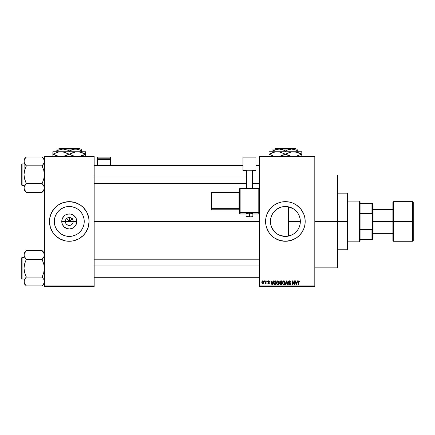 <?xml version="1.0" encoding="UTF-8"?>
<svg xmlns="http://www.w3.org/2000/svg" width="435" height="435" viewBox="0 0 435 435"><rect width="100%" height="100%" fill="white"/><g stroke="black" fill="none" stroke-linecap="round" stroke-linejoin="round"><path stroke-width="0.65" d="M65.614 222.976L65.315 221.458A3.958 3.958 0 0 0 69.274 225.422A3.958 3.958 0 0 0 73.232 221.458L76.788 221.458A7.515 7.515 0 0 1 69.274 228.973A7.515 7.515 0 0 1 61.759 221.458L73.232 221.458A3.958 3.958 0 0 1 69.274 225.422A3.958 3.958 0 0 1 65.315 221.458L65.614 219.947L66.473 218.658L67.757 217.799L69.274 217.5L69.274 221.458L72.335 218.397L69.274 221.458L66.212 218.397L69.274 221.458L69.274 217.5L70.046 217.576L72.074 218.658L72.933 219.947L73.156 222.231L72.563 223.661L72.933 222.976M68.502 225.346L69.274 225.422L67.072 224.754L65.979 223.661L67.072 224.754L68.714 225.379M70.046 225.346L70.791 225.118L70.046 225.346M84.232 221.458A14.959 14.959 0 0 1 69.274 236.417A14.959 14.959 0 0 1 54.315 221.458L54.603 218.544L55.452 215.738L56.838 213.15L58.698 210.883L60.965 209.023L63.548 207.642L66.354 206.788L69.274 206.5L72.194 206.788L74.999 207.642L77.582 209.023L79.85 210.883L81.709 213.15L83.09 215.738L83.944 218.544L84.232 221.458L83.944 224.378L83.09 227.184L81.709 229.772L79.85 232.04L77.582 233.899L74.999 235.281L72.194 236.129L69.274 236.417L66.354 236.129L63.548 235.281L60.965 233.899L58.698 232.04L56.838 229.772L55.452 227.184L54.603 224.378L54.315 221.458A14.959 14.959 0 0 1 69.274 206.5A14.959 14.959 0 0 1 84.232 221.458M86.744 230.778A19.803 19.803 0 0 0 89.077 221.458A19.803 19.803 0 0 1 69.274 241.262A19.803 19.803 0 0 1 49.47 221.458A19.803 19.803 0 0 0 51.803 230.778M51.819 230.811A19.803 19.803 0 0 0 52.798 232.442L55.272 235.46L59.938 238.924L65.408 240.881L69.274 241.262L73.134 240.881L78.61 238.924L83.275 235.46L85.739 232.459A19.803 19.803 0 0 0 86.728 230.811M52.82 232.48A19.803 19.803 0 0 0 85.728 232.48M300.09 218.702L300.128 224.014L300.351 221.458A14.959 14.959 0 0 1 285.393 236.417A14.959 14.959 0 0 1 270.434 221.458L270.744 224.503M298.106 229.343L299.188 227.239M294.261 233.508L296.431 231.556M291.037 235.313L286.839 236.346L283.479 236.297L286.839 236.346L291.086 235.291M290.944 235.351L291.657 235.041M270.526 223.133L270.717 218.544L271.57 215.738L272.952 213.15L274.811 210.883L277.079 209.023L279.667 207.642L282.473 206.788L285.393 206.5L288.307 206.788L291.113 207.642L293.701 209.023L295.969 210.883L297.828 213.15L299.209 215.738L300.063 218.544L300.351 221.458L300.063 224.378L299.209 227.184L297.828 229.772L295.969 232.04L293.701 233.899L291.113 235.281L288.307 236.129L285.393 236.417L279.852 235.357M275.948 233.062L274.73 231.953L275.948 233.062M277.106 233.916L278.71 234.846M272.87 229.642L271.902 227.924L274.73 231.953L273.093 229.979M272.701 229.381L272.935 229.745M304.815 225.308A19.803 19.803 0 0 0 305.191 221.475A19.803 19.803 0 0 1 285.393 241.262A19.803 19.803 0 0 1 265.589 221.458A19.803 19.803 0 0 0 265.97 225.314M302.863 230.778A19.803 19.803 0 0 0 304.81 225.341L305.191 221.458L304.81 217.598L303.684 213.884L300.699 208.898L296.393 204.994L292.967 203.167L289.253 202.041L285.393 201.661L281.527 202.041L277.813 203.167L274.387 204.994L270.086 208.898L267.095 213.884L265.97 217.598L265.589 221.458L265.97 225.325A19.803 19.803 0 0 0 268.922 232.453M268.933 232.469A19.803 19.803 0 0 0 272.81 236.749M272.848 236.781A19.803 19.803 0 0 0 274.376 237.912L279.64 240.408L285.393 241.262L291.14 240.408L296.393 237.923A19.803 19.803 0 0 0 297.931 236.787M274.403 237.934A19.803 19.803 0 0 0 296.376 237.934M297.975 236.749A19.803 19.803 0 0 0 301.846 232.475M296.393 237.923L299.394 235.46L301.852 232.459A19.803 19.803 0 0 0 302.847 230.811M314.81 221.458L337.44 221.458L337.44 175.071L337.44 221.458L314.81 221.458M94.167 221.458L259.363 221.458L94.167 221.458M72.563 223.661L70.791 225.118M73.232 221.458L65.315 221.458A3.958 3.958 0 0 1 69.274 217.5A3.958 3.958 0 0 1 73.232 221.458A3.958 3.958 0 0 0 69.274 217.5A3.958 3.958 0 0 0 65.315 221.458L61.759 221.458L62.33 218.587L63.961 216.146L65.098 215.211L67.806 214.091L70.736 214.091L73.45 215.211L75.521 217.288L76.212 218.587L76.788 221.458L76.642 222.927L75.521 225.634L73.45 227.706L72.15 228.402L69.274 228.973L66.397 228.402L63.961 226.771L62.33 224.335L61.759 221.458A7.515 7.515 0 0 1 69.274 213.949A7.515 7.515 0 0 1 76.788 221.458L73.232 221.458M270.679 224.166L270.526 223.144M271.489 226.978L270.809 224.792M271.902 227.924L271.657 227.385M282.272 236.091L280.238 235.504M283.479 236.297L282.734 236.183M279.667 235.281L277.079 233.899L274.811 232.04L272.952 229.772L271.57 227.184L270.717 224.378L270.434 221.458A14.959 14.959 0 0 1 285.393 206.5A14.959 14.959 0 0 1 300.351 221.458L288.492 221.458L288.372 236.118M295.24 232.714L294.343 233.443M295.642 232.355L295.251 232.709M297.475 230.278L296.991 230.903M298.932 227.815L298.426 228.799M299.922 224.998L299.476 226.494M259.363 156.399L314.81 156.399L259.363 156.399L259.363 156.964L314.81 156.964L314.81 285.958L259.363 285.958L259.363 156.399M259.363 286.524L314.81 286.524L314.81 156.399L314.81 156.964L259.363 156.964L259.363 285.958L314.81 285.958L314.81 286.524L259.363 286.524L259.363 285.958L259.363 286.524M264.301 280.863L264.301 281.429L264.665 281.429L264.665 280.863L264.301 280.863L264.665 280.863L264.301 280.863L264.301 281.429L264.665 281.429L264.665 280.863L264.665 281.429L264.301 281.429L264.301 280.863M266.769 280.863L266.769 281.429L267.133 281.429L267.133 280.863L266.769 280.863L267.133 280.863L266.769 280.863L266.769 281.429L267.133 281.429L267.133 280.863L267.133 281.429L266.769 281.429L266.769 280.863M273.028 280.863L272.718 282.049L271.473 282.049L271.163 280.863L270.782 280.863L271.935 284.827L272.31 284.827L273.408 280.863L273.028 280.863L273.408 280.863L273.028 280.863L272.718 282.049L271.473 282.049L271.163 280.863L270.782 280.863L271.935 284.827L272.31 284.827L273.408 280.863L272.31 284.827L271.935 284.827L270.782 280.863L271.163 280.863M278.965 281.434L277.932 280.814L276.899 281.418L276.546 282.842L277.932 284.876C278.938 284.61 279.401 283.914 279.319 282.793L278.775 281.184L277.622 280.852L276.687 281.864L276.606 283.522L277.432 284.762L278.721 284.561L279.308 283.142L279.025 281.537M284.881 281.434L283.691 280.82L282.603 281.864L282.63 283.897L283.843 284.876L284.958 284.147L285.045 281.749L283.848 280.814L282.815 281.418L282.456 282.842L283.843 284.876C284.849 284.61 285.317 283.914 285.235 282.793L284.881 281.434M289.492 280.814L288.677 281.135L288.372 281.962L288.682 282.745L290.167 283.462L290.134 284.131L289.612 284.414L288.476 283.691L288.758 284.533L289.558 284.876L290.439 284.398L290.526 283.402L288.9 282.391L288.78 281.679L289.639 281.293L290.689 282.152L290.384 281.206L289.492 280.814L288.372 281.962L288.922 282.902L290.227 283.778L289.547 284.414L288.476 283.691L289.558 284.876L290.585 283.789L288.731 281.956L289.465 281.276L290.689 282.152L289.492 280.814M297.306 280.863L296.996 282.049L295.746 282.049L295.436 280.863L295.06 280.863L296.208 284.827L296.588 284.827L297.681 280.863L297.306 280.863L297.681 280.863L297.306 280.863L296.996 282.049L295.746 282.049L295.436 280.863L295.06 280.863L296.208 284.827L296.588 284.827L297.681 280.863L296.588 284.827L296.208 284.827L295.06 280.863L295.436 280.863M265.97 225.325L267.095 229.038L268.928 232.459L271.391 235.46L274.387 237.923M301.852 232.459L303.684 229.038L304.81 225.325M299.421 281.092L298.747 280.82L298.171 281.271L298.04 284.827L298.405 284.827L298.475 281.51L299.03 281.325L299.275 282.097L299.639 282.049L299.421 281.092L298.856 280.814L298.04 282.136L298.04 284.827L298.405 284.827L298.453 281.575L298.84 281.276L299.275 282.097L299.639 282.049L299.421 281.092L298.856 280.814L299.421 281.092M294.288 280.863L294.288 284.033L292.771 280.863L292.385 280.863L292.385 284.827L292.744 284.827L292.744 281.652L294.261 284.827L294.647 284.827L294.647 280.863L294.288 280.863L294.647 280.863L294.288 280.863L294.288 284.033L292.771 280.863L292.385 280.863L292.385 284.827L292.744 284.827L292.744 281.652L294.261 284.827L294.647 284.827L294.647 280.863L294.647 284.827L294.261 284.827M286.806 281.325L285.855 284.827L285.474 284.827L286.605 280.863L285.474 284.827L285.855 284.827L286.806 281.325L287.655 284.827L288.024 284.827L286.959 280.863L286.605 280.863L286.959 280.863L286.605 280.863L285.474 284.827L285.855 284.827L286.806 281.325L287.655 284.827L288.024 284.827L286.959 280.863L288.024 284.827L287.655 284.827L286.872 281.641M280.716 280.869L279.792 281.575L280.227 283L279.901 284.218L280.434 284.773L281.945 284.827L281.945 280.863L280.831 280.863L281.945 280.863L280.831 280.863L279.732 282.027L280.227 283L279.835 283.827L280.825 284.827L281.945 284.827L281.945 280.863L281.945 284.827L280.825 284.827M274.974 280.863L273.871 281.532L273.702 283.718L274.327 284.697L276.029 284.827L276.029 280.863L274.974 280.863C273.974 281.07 273.517 281.739 273.61 282.864L274.452 284.751L276.029 284.827L276.029 280.863L276.029 284.827M268.569 280.814L267.922 281.075L267.699 281.826L267.938 282.386L269.004 282.897L268.569 283.386L267.748 282.973L267.987 283.571L268.667 283.794L269.178 283.571L269.379 282.804L268.063 281.581L268.651 281.233L269.444 281.739L269.298 281.228L268.569 280.814L267.699 281.744L269.037 283.033L268.569 283.386L267.748 282.973L268.585 283.794L269.395 282.973L268.15 281.934L268.542 281.222L269.444 281.739L268.569 280.814M265.741 280.863L265.676 282.946L264.969 283.642L265.399 283.783L265.741 283.283L265.741 283.745L266.106 283.745L266.106 280.863L265.741 280.863L266.106 280.863L265.741 280.863L265.676 282.946L264.969 283.642L265.312 283.794L265.741 283.283L265.741 283.745L266.106 283.745L266.106 280.863L266.106 283.745L265.741 283.745M262.783 280.814L261.973 281.342L261.783 282.331L262.055 283.397L262.849 283.794L263.719 282.951L263.447 281.124L262.783 280.814L261.783 282.331L262.783 283.794L263.789 282.304L262.783 280.814M299.334 216.043L299.927 217.93M298.1 213.574L298.932 215.102M296.436 211.372L297.48 212.65M294.337 209.474L295.637 210.562M282.734 206.739L288.492 206.826L293.473 208.871M291.684 207.892L293.201 208.702M288.372 206.804L283.473 206.625M279.683 207.631L282.266 206.832M273.093 212.943L275.959 209.849L279.417 207.745M279.852 207.566L280.232 207.419M275.339 210.382L274.789 210.91M270.744 218.413L271.483 215.945M271.657 215.526L271.902 214.993M270.809 218.12L270.434 221.458L270.679 218.756M44.381 286.524L94.167 286.524L94.167 285.958L44.381 285.958L44.381 156.964L94.167 156.964L94.167 285.958L94.167 156.399L44.381 156.399L94.167 156.399L94.167 156.964L44.381 156.964L44.381 156.399L44.381 285.958L94.167 285.958L94.167 286.524L44.381 286.524L44.381 285.958L44.381 286.524M85.739 232.459L88.223 227.206L89.077 221.458L88.697 217.598L86.739 212.128L83.275 207.457L80.274 204.994L75.021 202.514L69.274 201.661L63.526 202.514L58.274 204.994L55.272 207.457L51.808 212.128L49.851 217.598L49.47 221.458L50.324 227.206L52.809 232.459M337.44 267.851L337.44 221.458L337.44 267.851L314.81 267.851M305.191 221.448A19.803 19.803 0 0 0 304.815 217.614M304.81 217.582A19.803 19.803 0 0 0 302.863 212.144M303.684 213.884L302.852 212.128A19.803 19.803 0 0 0 301.863 210.475M301.846 210.448A19.803 19.803 0 0 0 297.975 206.168M297.931 206.136A19.803 19.803 0 0 0 296.409 205.005M296.376 204.983A19.803 19.803 0 0 0 274.403 204.988M274.376 205.005A19.803 19.803 0 0 0 272.848 206.136M272.81 206.168A19.803 19.803 0 0 0 268.933 210.448L267.927 212.128A19.803 19.803 0 0 1 268.922 210.469M267.922 212.139A19.803 19.803 0 0 0 265.97 217.587M266.443 215.711L265.97 217.598A19.803 19.803 0 0 0 265.589 221.453M265.589 221.458A19.803 19.803 0 0 1 285.393 201.661A19.803 19.803 0 0 1 305.191 221.458M299.394 207.457L297.953 206.152M279.64 202.514L277.813 203.167M267.095 213.884L266.927 214.308M265.682 223.4L265.747 223.954M266.443 227.206L268.928 232.459M271.391 235.46L272.827 236.765M279.64 240.408L280.151 240.555M291.14 240.408L292.967 239.756M274.746 210.953L273.653 212.188M279.634 207.653L275.959 209.849M294.609 209.681L294.114 209.311M297.812 213.128L295.24 210.203M299.188 215.684L297.855 213.188M288.492 236.096L288.492 206.826L288.492 221.458L300.351 221.458L300.128 218.903L299.236 215.798M300.128 218.903L300.068 218.582M50.324 215.722A19.803 19.803 0 0 0 49.47 221.458A19.803 19.803 0 0 1 69.274 201.661A19.803 19.803 0 0 1 89.077 221.458A19.803 19.803 0 0 0 88.223 215.722M88.218 215.7A19.803 19.803 0 0 0 86.744 212.144M86.728 212.111A19.803 19.803 0 0 0 85.749 210.475M85.728 210.442A19.803 19.803 0 0 0 52.82 210.442M52.798 210.475A19.803 19.803 0 0 0 51.819 212.111M51.803 212.144A19.803 19.803 0 0 0 50.329 215.7M83.275 207.457L82.824 207.022M63.526 202.514L61.694 203.167M55.272 235.46L55.718 235.895M75.021 240.408L76.848 239.756M81.938 213.503L81.715 213.155M77.582 209.023L74.999 207.642M61.313 208.795L60.965 209.017M56.838 213.15L55.452 215.738M56.604 229.419L56.833 229.767M60.965 233.899L63.548 235.281M77.229 234.128L77.577 233.899M81.709 229.772L83.09 227.184M66.473 218.658L65.614 219.947M67.757 217.799L67.072 218.169M72.074 218.658L70.791 217.799M72.933 219.947L72.563 219.262M299.639 282.049L299.269 281.967M299.275 282.097L298.84 281.276L298.405 282.103L298.84 281.276L298.453 281.575M298.405 284.827L298.04 284.827L298.046 282.027M299.313 280.966L299.024 280.825M296.317 284.18L295.871 282.511L296.871 282.511L296.371 284.414L296.534 283.663L296.371 284.414L296.17 283.598L296.344 284.294M292.744 284.827L292.385 284.827L292.385 280.863L292.771 280.863M290.689 282.152L290.33 282.201L290.096 281.548M289.639 281.293L289.183 281.315M288.742 281.815L288.748 282.108M289.819 282.766L290.096 282.886M288.476 283.691L288.845 283.712M289.547 284.414L290.227 283.778L290.053 283.321M290.134 284.131L290.112 283.375L288.965 282.924M290.227 283.778L288.922 282.902M289.449 283.082L289.846 283.207M285.034 281.717L285.153 282.07M285.153 282.087L285.219 282.44M282.478 282.451L282.532 282.108M283.25 280.977L283.685 280.825M284.012 280.825L284.305 280.907M282.94 282.016L282.973 283.745L283.843 284.414L282.973 283.745L282.821 282.853L283.848 281.276L284.876 282.788L284.452 284.169L284.876 282.788L283.843 284.414L283.201 284.115M283.468 281.363L283.783 281.276M284.349 284.256L283.908 284.408M282.821 282.853L282.973 283.745L283.022 281.831M284.762 282.021L284.865 282.532M279.841 283.93L280.227 283L279.738 281.913M280.493 281.363L280.82 281.325L280.102 282.174L280.537 281.347M280.531 283.218L280.194 283.761L280.907 283.18L280.194 283.761L280.956 284.359L280.194 283.761L280.531 283.218L281.586 283.18L281.586 284.359L280.798 284.359M280.194 283.761L280.45 283.25M280.809 284.359L281.586 284.359L281.586 283.18L280.907 283.18M280.401 281.396L281.586 281.325L281.586 282.717L280.874 282.717L280.091 282.021M280.303 282.571L280.102 282.174M279.118 281.717L279.237 282.07M279.308 283.158L279.265 283.489M276.562 282.473L276.616 282.114M277.334 280.977L277.78 280.82M277.024 282.016L277.057 283.745L277.927 284.414L277.057 283.745L276.905 282.853L277.932 281.276L278.96 282.788L278.536 284.169L278.96 282.788L277.927 284.414L277.285 284.115M278.433 284.256L277.998 284.408M276.905 282.853L277.057 283.745L277.106 281.831M278.748 281.798L278.949 282.532M275.018 284.827L274.452 284.751L275.018 284.827M274.023 284.43L274.452 284.751M273.876 284.191L273.702 283.723M273.789 281.733L273.958 281.38M273.887 281.505L274.311 281.015M274.066 283.658L273.996 283.321M274.344 281.532L273.974 282.87L274.115 281.902L275.67 281.325L275.67 284.359L274.518 284.283L274.066 282.065M274.115 281.902L274.409 281.478M274.811 281.336L275.67 281.325L275.67 284.359L274.518 284.283M273.979 282.625L273.99 283.267M272.212 283.848L272.598 282.511L271.592 282.511L271.891 283.598L271.592 282.511L272.598 282.511L272.092 284.414L271.891 283.598L272.092 284.414L272.261 283.663L272.092 284.414L271.891 283.598L272.071 284.294M269.444 281.739L269.069 281.684M268.596 281.228L269.086 281.788L268.542 281.222L268.058 281.673L268.504 282.092M268.542 281.222L268.167 281.945M269.385 283.136L269.254 283.473M269.178 283.571L269.347 283.294M267.884 283.441L267.764 283.082M267.748 282.973L268.123 283.011M268.46 283.375L268.107 282.924L268.569 283.386L269.037 283.033L268.351 282.576M269.031 283.076L268.569 283.386L269.037 283.033L268.569 283.386L269.037 283.033L268.509 282.63M267.71 281.57L267.927 281.075M264.969 283.642L265.312 283.794L265.073 283.228L265.676 282.946L265.741 282.358M265.334 283.283L265.676 282.946M263.692 281.565L263.779 282.054M262.387 280.907L262.658 280.82M262.794 283.386L262.142 282.304L262.778 281.222L263.431 282.304L262.794 283.386L263.425 282.13L263.115 283.267M263.311 281.619L263.425 282.13M296.224 283.799L295.871 282.511L296.871 282.511L296.485 283.848M280.82 281.325L281.586 281.325L281.586 282.717L280.874 282.717M347.059 221.458L347.059 249.75L347.059 221.458L337.44 221.458L347.059 221.458L347.059 193.173L347.059 221.458L347.625 221.458L347.059 221.458M347.625 249.184L347.625 221.458L347.625 249.184L347.059 249.75L337.44 249.75M347.625 193.738L347.625 221.458L347.625 193.738L347.059 193.173L337.44 193.173M44.006 189.638L44.218 189.051L44 189.638M43.995 163.147L42.119 165.73L43.032 164.702L42.119 166.045L43.75 170.243L44.381 174.674L43.75 179.111L42.119 183.613L43.745 185.701L44.381 187.931L43.75 190.149L42.119 192.243L44.218 189.051M24.648 190.155L24.181 189.062L26.274 192.346L42.119 192.346L44.381 189.981L42.119 192.346L26.274 192.346L24.648 190.155L24.012 187.931L24.175 186.816L26.274 183.613L24.643 179.1L24.012 174.674L24.643 170.232L26.274 166.045L24.648 163.642L24.012 161.418L24.175 162.543L24.175 160.292L25.36 158.133L24.393 159.705L24.012 161.418L24.012 189.981L24.175 186.805L25.36 184.647L24.643 185.707M26.274 157.106L25.36 158.133L26.274 156.997L42.119 156.997L26.274 156.997L24.012 159.368L26.274 157.106M22.087 185.424A0.337 0.337 0 0 1 21.75 185.082L21.75 164.261A0.337 0.337 0 0 1 22.087 163.924L24.012 163.924L22.087 163.924L22.087 185.424L24.012 185.424L22.087 185.424L22.087 163.924A0.337 0.337 0 0 0 21.75 164.261L21.75 185.082A0.337 0.337 0 0 0 22.087 185.424M44.381 159.368L42.119 156.997L43.745 159.194L44.381 161.418L44.218 160.303L44.218 162.532L43.032 164.696L43.745 163.642M42.119 165.73L43.032 164.702L42.119 165.833L26.274 165.833L42.119 165.833L43.75 170.243L44.381 174.674L43.75 179.111L42.119 183.51L26.274 183.51L42.119 183.51L44.218 186.805L44.218 189.04L44.006 186.218M26.274 183.613L25.36 184.647L26.274 183.298L24.643 179.1L24.012 174.674L24.012 189.981L26.274 192.243M24.393 186.218L24.181 186.794M24.175 160.303L24.012 174.674L24.643 170.232L26.274 165.73L24.393 163.125M25.306 164.631L24.643 163.636M25.36 184.647L24.648 185.701L25.36 184.647M44.381 161.418L44.218 162.532L44.381 161.418L43.745 159.194L44.381 161.418L44.212 162.549M42.119 157.106L43.756 159.205M43.087 184.717L43.75 185.707M94.167 176.942L246.069 176.942L94.167 176.942M252.86 176.942L259.363 176.942L252.86 176.942M259.363 265.981L94.167 265.981L259.363 265.981M359.506 201.095L360.071 201.661L360.071 203.357L360.071 201.661L359.506 201.095L347.625 201.095L359.506 201.095L359.506 241.827L347.625 241.827L359.506 241.827L359.506 201.095M360.071 241.262L359.506 241.827L360.071 241.262L360.071 239.565L360.071 241.262M360.071 213.438L360.071 229.479L360.071 203.357L360.071 213.438L371.952 213.438L372.518 214.961L372.518 227.962L371.952 229.479L360.071 229.479L360.071 239.565L360.071 229.479L371.952 229.479L371.952 239.565L372.518 239.565L372.518 227.962L372.518 239.565L371.952 239.565L371.952 229.479L372.518 227.962L372.518 203.357L360.071 203.357L371.952 203.357L371.952 213.438L371.952 203.357L372.518 203.357L372.518 214.961L371.952 213.438L360.071 213.438M360.071 239.565L371.952 239.565L360.071 239.565M412.685 221.458L412.685 201.661L412.685 221.458L413.25 221.458L413.25 202.226L413.25 240.696L412.685 241.262L412.685 201.661L413.25 202.226L413.25 221.458L393.447 221.458L393.447 201.661L393.447 221.458L412.685 221.458L412.685 241.262L412.685 221.458M392.881 221.458L392.881 202.226L392.881 221.458L393.447 221.458L393.447 241.262L392.881 240.696L392.881 221.458L373.083 221.458L373.083 206.185L373.083 221.458L392.881 221.458L392.881 240.696L392.881 202.226L393.447 201.661L393.447 221.458L392.881 221.458M372.518 221.458L373.083 221.458L372.518 221.458M373.083 236.738L373.083 221.458L373.083 236.738L372.518 237.303M393.447 221.458L393.447 241.262L393.447 221.458M413.25 221.458L413.25 240.696L413.25 221.458M21.75 164.463L21.75 165.055M21.75 184.288L21.75 184.88M42.119 183.613L43.032 184.647M26.274 165.73L25.36 164.702M24.42 159.645L24.637 159.205M43.973 189.703L43.756 190.138M44 283.218L42.119 285.92L26.274 285.92L24.648 283.729L24.012 281.505L24.175 280.39L26.274 276.872L24.643 272.68L24.012 268.248L24.643 263.811L26.274 259.303L24.648 257.215L24.012 254.992L24.175 256.117L24.175 253.877L26.274 250.68L24.637 252.778L24.012 254.992L24.012 283.555L24.012 281.505L24.648 283.729L24.181 282.636M43.995 256.721L42.119 259.303L43.032 258.276L42.119 259.624L43.75 263.817L44.381 268.248L43.75 272.685L42.119 277.193L43.745 279.275L44.381 281.505L43.756 283.712L42.119 285.817L44.381 283.555L42.119 285.92L26.274 285.92L24.637 283.712M24.393 253.284L24.181 253.861L24.393 253.284M26.274 277.193L25.36 278.221L26.274 277.084L42.119 277.084L26.274 277.084L24.643 272.68L24.012 268.248L24.643 263.811L26.274 259.412L42.119 259.412L26.274 259.412L24.181 256.123L24.012 252.942L26.274 250.576L42.119 250.576L26.274 250.576L24.012 252.942L24.012 281.505L24.175 280.379L25.36 278.221L24.643 279.286M22.087 278.998A0.337 0.337 0 0 1 21.75 278.656L21.75 257.835A0.337 0.337 0 0 1 22.087 257.498L24.012 257.498L22.087 257.498L22.087 278.998L24.012 278.998L22.087 278.998L22.087 257.498A0.337 0.337 0 0 0 21.75 257.835L21.75 278.656A0.337 0.337 0 0 0 22.087 278.998M44.381 252.942L42.119 250.576L44.212 253.861L44.218 256.106L43.032 258.276L43.745 257.215M44.212 256.123L44.381 254.992L44.212 253.861L44.218 256.106L44.381 254.992L43.745 252.768L44.212 253.861M44.006 283.212L44.381 281.505L44.027 279.846M24.175 282.619L24.398 279.776L24.012 283.555L26.274 285.817M25.306 258.205L24.643 257.21M25.36 278.221L24.648 279.275L25.36 278.221M42.119 259.303L43.032 258.276L42.119 259.624L43.75 263.817L44.381 268.248L43.75 272.685L42.119 277.193M42.119 250.68L43.75 252.773M43.973 253.219L43.756 252.778L43.973 253.219M43.984 279.754L43.756 279.292M21.75 258.037L21.75 258.629M21.75 277.867L21.75 278.46M44.006 279.792L44.218 282.619M24.393 279.792L24.181 280.374M44.381 254.992L44.218 253.877M24.175 253.877L24.175 256.106M26.274 259.303L25.36 258.276M24.393 256.699L24.181 256.123M24.42 253.219L24.637 252.778M43.973 283.277L43.756 283.712M110.572 165.621L110.572 157.106L110.572 158.226L97.56 158.226L97.56 157.106L110.572 157.106L97.56 157.106L97.56 165.621L97.56 159.395L110.572 159.395L110.572 165.621M97.56 159.395L110.572 159.395L110.572 158.226L97.56 158.226L97.56 159.395M250.767 213.427L252.86 213.319L249.467 213.199L249.467 216.809L246.634 216.712L249.467 216.809L249.467 216.026L246.069 216.146L249.467 216.026L249.467 213.199L246.069 213.319L248.167 213.427M240.131 188.725L259.363 188.746L258.798 188.725L258.798 188.181L240.131 188.181L240.131 188.725L240.131 188.181L239.565 188.746L240.131 188.725L240.131 188.181L239.565 188.746L239.565 212.492L240.131 212.476L240.131 213.058L258.798 213.058A0.566 0.566 0 0 0 259.363 212.492A0.566 0.566 180 0 1 258.798 213.058L258.798 212.476L239.565 212.492L240.131 213.058A0.566 0.566 180 0 1 239.565 212.492L239.565 213.493L240.131 214.058L246.069 214.058L240.131 214.058L240.131 188.725L258.798 188.725L258.798 212.476L240.131 212.476L240.131 188.725L239.565 188.746L239.565 213.493A0.566 0.566 0 0 0 240.131 214.058L240.131 213.058L258.798 213.058L258.798 214.058L252.86 214.058L258.798 214.058A0.566 0.566 -0 0 0 259.363 213.493L258.798 214.058L252.86 214.058M255.97 170.107L255.97 170.591L252.86 170.591L255.97 170.591L255.97 157.106L242.958 157.106L242.958 170.107L255.97 170.107L242.958 170.107L242.958 170.591L242.958 157.106L255.97 157.106L255.97 170.107M246.069 170.591L242.958 170.591L246.069 170.591M252.86 170.248L246.069 170.248L246.069 188.181L246.069 170.248L252.295 170.226L252.295 188.181L252.295 170.226L252.86 170.248L252.86 188.181L252.86 170.248M246.634 188.181L246.634 170.226L246.634 188.181M249.467 213.199L246.069 213.319L246.069 216.146C245.731 216.75 246.862 216.967 249.467 216.809C251.669 216.994 252.806 216.777 252.86 216.146L249.467 216.026L252.86 216.146L252.86 213.319L249.467 213.199M211.845 192.803L239 192.803L239 208.637L211.845 208.637L211.845 192.803L211.274 192.825L211.274 208.653L211.274 192.825L211.845 192.803L211.845 192.259L211.274 192.825L211.845 192.259L211.845 192.803L239 192.803L239 192.259L211.845 192.259L239 192.259A0.566 0.566 -0 0 0 239.565 191.694L239 192.259L239 192.803L239.565 192.787L239 192.803L239 208.637L211.845 208.637L211.845 192.803M239.565 210.545L239 209.98L211.845 209.98L211.845 209.219L239 209.219L239 209.98L211.845 209.98L211.274 209.414L211.274 208.653L211.274 209.414A0.566 0.566 0 0 0 211.845 209.98L211.845 209.219A0.566 0.566 180 0 1 211.274 208.653L211.845 208.637L211.274 208.653L211.845 209.219L211.845 208.637L211.845 209.219L239 209.219A0.566 0.566 180 0 1 239.565 209.784A0.566 0.566 -0 0 0 239 209.219L239 208.637L239.565 208.615L239 208.637L239 209.98A0.566 0.566 180 0 1 239.565 210.545A0.566 0.566 -0 0 0 239 209.98L211.845 209.98L211.274 209.414M246.069 214.058L240.131 214.058A0.566 0.566 180 0 1 239.565 213.493M240.131 188.181L258.798 188.181L259.363 188.746L258.798 188.181L258.798 212.476L259.363 212.492L258.798 212.476L258.798 214.058L259.363 213.493M275.224 148.476L295.555 148.476L275.224 148.476L274.654 149.042L275.224 148.476M296.126 149.042L295.555 148.476L296.126 149.042M274.545 150.14L279.167 149.042L282.364 149.58L285.393 150.972L288.4 149.586L291.613 149.042L296.137 150.097L297.839 150.972L296.355 150.195L297.839 150.972L297.839 151.761L297.839 149.042L291.613 149.042L296.442 150.238M283.903 150.195L285.393 150.972L285.393 151.761L285.393 150.972L286.872 150.195L291.613 149.042L272.946 149.042L272.946 150.972L275.953 149.586L279.167 149.042L283.865 150.173M285.393 150.972L284.425 150.445M272.946 150.972L272.946 151.761L272.946 150.972L274.425 150.195L272.946 150.972L272.946 150.195L272.946 150.972M271.266 153.125L275.083 151.94L277.187 151.761L268.982 151.761L301.798 151.761L291.504 151.935L295.664 151.935L301.613 154.191L297.719 152.44L301.613 154.191L295.697 156.448L301.798 154.191L301.798 152.435M297.839 151.761L293.592 151.761L295.664 151.935L299.693 153.207M296.572 152.114L295.68 151.935M290.368 152.174L293.592 151.761L275.094 151.935M287.671 153.125L291.488 151.94L296.8 152.174M280.167 152.114L289.465 155.947L285.572 154.191L290.324 152.19M283.109 155.257L279.292 156.448L285.208 154.191L283.147 155.241M268.982 151.935L268.982 154.191L273.06 155.947L269.167 154.191L275.083 151.94L279.259 151.935L284.196 153.647M268.982 152.435L268.982 155.947M286.589 154.74L291.521 156.453L285.572 154.191L287.633 153.147M301.798 156.448L301.798 153.212M280.401 152.174L279.259 151.935M269.722 153.887L271.233 153.142M269.167 154.191L271.081 155.175L268.982 154.191L268.982 153.212M277.187 151.761L275.116 151.935M301.058 154.496L301.613 154.191L299.704 153.212M301.798 154.191L301.798 155.175L301.613 154.191M268.982 154.191L268.982 155.175M285.572 154.191L285.208 154.191M301.798 155.947L301.798 155.175M297.839 149.58L297.839 150.195L297.839 149.58M296.844 150.434L297.839 150.972L297.839 150.195M297.839 149.042L272.946 149.042L272.946 150.195M59.106 148.476L79.442 148.476L59.106 148.476L58.54 149.042L59.106 148.476M80.007 149.042L79.442 148.476L80.007 149.042M80.725 150.434L81.72 150.972L80.024 150.097L81.72 150.972L81.72 151.761L81.72 149.042L75.494 149.042L78.691 149.58L81.72 150.972L81.72 149.183L81.72 150.195M58.431 150.14L63.048 149.042L67.751 150.173M69.274 150.972L72.281 149.586L75.494 149.042L63.048 149.042L67.789 150.195L69.274 150.972L67.789 150.195L69.274 150.972L69.274 151.761L69.274 150.972L73.863 149.189L77.109 149.183L80.328 150.238M56.827 150.195L56.827 151.761L56.827 150.972L58.306 150.195L63.048 149.042L56.827 149.042L81.72 149.042M57.844 152.174L61.069 151.761L52.869 151.761L85.679 151.761L75.385 151.935L79.551 151.935L85.494 154.191L83.585 153.212L85.494 154.191L79.583 156.448L83.395 155.257M81.72 151.761L77.479 151.761L81.59 152.435L85.494 154.191L85.679 152.435M80.453 152.114L79.567 151.935M71.557 153.125L75.369 151.94L77.479 151.761L58.981 151.935L63.14 151.935L69.089 154.191L67.175 153.212L69.089 154.191L63.173 156.448L66.99 155.257M70.47 154.74L73.346 155.947L69.459 154.191L75.369 151.94L77.479 151.761L80.682 152.174M64.048 152.114L63.157 151.935M55.147 153.125L58.964 151.94L61.069 151.761L65.212 152.44L68.078 153.647M52.869 151.935L52.869 154.191L56.941 155.947L53.048 154.191L57.801 152.19M52.869 152.435L52.869 155.947M53.603 153.887L53.048 154.191L54.962 155.175L58.997 156.453L53.048 154.191L55.114 153.142M75.402 156.453L71.373 155.175L75.402 156.453M85.679 156.448L85.679 153.212M69.459 154.191L71.514 153.147M53.048 154.191L52.869 153.212M64.282 152.174L61.069 151.761M85.679 154.191L85.679 155.175L85.494 154.191L83.428 155.241M84.945 154.496L85.494 154.191M67.033 155.241L69.089 154.191M52.869 154.191L52.869 155.175M85.679 155.947L85.679 155.175M56.827 150.972L58.306 150.195L56.827 150.972M68.311 150.445L67.789 150.195M314.81 175.071L337.44 175.071M94.167 165.621L242.958 165.621M255.97 165.621L259.363 165.621M94.167 183.722L246.069 183.722M252.86 183.722L259.363 183.722M259.363 277.302L94.167 277.302M259.363 259.195L94.167 259.195M372.518 205.619L373.083 206.185M392.881 209.578L373.083 209.578M412.685 201.661L393.447 201.661M412.685 241.262L393.447 241.262M392.881 233.339L373.083 233.339"/></g></svg>
